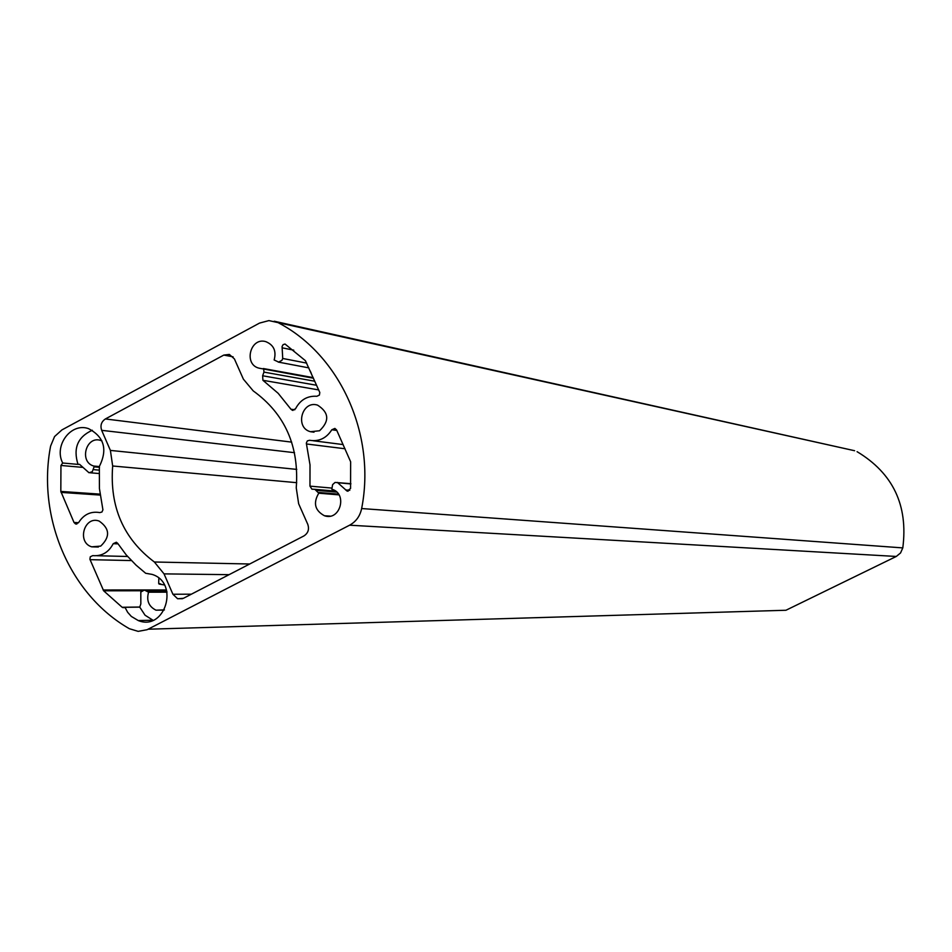 <?xml version="1.0" encoding="UTF-8"?>
<svg xmlns="http://www.w3.org/2000/svg" width="952" height="952" viewBox="0 0 952 952"><rect width="100%" height="100%" fill="white"/><g stroke="black" fill="none" stroke-linecap="round" stroke-linejoin="round"><path stroke-width="1.43" d="M853.873 450.558L268.916 320.598L259.515 323.097L61.963 429.887L54.562 436.552L50.599 446.095C36.866 517.4 69.77 594.714 129.377 628.713L138.171 631.366L147.096 629.712L349.598 525.195C356.036 521.648 360.046 516.103 361.641 508.546C376.207 434.719 340.173 355.167 278.746 323.002M361.641 508.546L902.793 547.9C908.279 505.393 893.047 473.322 857.074 451.676M902.793 547.9L900.544 552.969L896.284 556.456L349.598 525.195M148.143 629.212L785.947 610.256L896.284 556.456M167.016 592.168L148.571 592.203L144.395 590.026L140.813 592.049L140.837 603.901L139.742 607.126L145.049 615.206L153.022 620.264M160.888 584.076L158.675 583.409L158.841 578.209M99.401 466.587L93.939 466.099L94.081 466.849L99.508 467.325M92.332 430.256C77.731 436.837 72.959 448.213 78.016 464.386L79.575 464.338L89.012 472.763L92.296 471.692L94.081 466.849M263.704 369.186L263.966 372.113L262.633 375.766L262.919 380.3L278.174 393.319L290.943 409.217L292.407 410.3L295.536 408.765C300.273 399.84 307.377 395.687 316.861 396.282L319.408 395.068L319.812 392.522L305.413 360.689L285.029 344.029L283.101 344.648L282.078 346.516L282.72 358.464L281.959 360.332L278.639 362.093L274.152 359.975C276.532 351.038 273.76 344.922 265.822 341.649C250.305 336.841 243.26 364.509 259.051 368.174L313.446 378.218M319.563 430.756C329.713 421.022 329.047 412.478 317.552 405.124C301.891 400.054 294.573 427.805 310.519 431.72L319.563 430.756M337.365 482.402L347.087 491.089L350.562 488.507L350.633 461.779L336.591 429.947L334.878 428.424L331.82 429.757C326.393 438.265 318.979 441.776 309.59 440.288L307.341 440.883L306.318 443.12L310.007 464.838L309.971 486.139L311.887 489.161L314.874 489.328L318.765 493.195C312.97 503.013 314.862 510.534 324.453 515.758C340.15 521.363 347.92 493.433 331.82 489.233L332.617 484.616L335.068 482.438L350.895 483.675M100.698 546.103C110.337 536.892 109.825 528.55 99.163 521.077C84.347 515.425 76.553 542.295 91.678 546.829L100.698 546.103M113.228 543.687C108.647 552.398 101.816 556.385 92.737 555.623L90.297 556.777L89.904 559.264L103.649 590.799L122.13 607.257L124.974 607.317L127.651 612.291L131.328 616.432L138.278 620.561C165.136 631.557 179.809 582.755 152.118 574.401L145.668 573.271L136.1 565.179L126.211 554.897L117.667 543.306L116.334 542.235L113.228 543.687L118.024 543.854M78.54 522.707L75.565 523.957L74.018 522.481L78.54 522.696C83.716 514.449 90.785 511.069 99.781 512.592L101.935 512.021L102.923 509.844L99.424 488.543L99.353 466.444C107.802 449.439 104.184 436.825 88.5 428.626C71.019 422.307 53.633 445.548 62.689 463.017L60.952 465.468L82.253 467.337M74.018 522.481L60.821 491.422L60.952 465.468M296.715 482.676L112.669 465.992C109.551 506.785 123.451 538.784 154.367 562.001L249.721 564M112.669 465.992L110.396 450.415L296.786 469.395M294.537 452.688L101.674 430.34L110.396 450.415M101.674 430.34C100.103 425.496 101.329 421.7 105.386 418.951L291.681 442.133M233.097 356.833L223.803 355.084L105.386 418.951M223.803 355.084L229.337 354.418L234.394 358.892L243.379 379.146L253.232 390.903C284.957 413.822 299.297 446.143 296.25 487.852L298.642 503.751L307.77 524.326C309.424 529.3 308.139 533.179 303.914 535.94L183.415 598.308L177.596 598.737L172.907 594.25L191.376 594.191M229.123 574.663L164.041 573.877L172.907 594.25M164.041 573.877L154.367 562.001M318.765 493.195L338.983 494.873M313.184 377.611L263.323 368.531M78.016 464.386L62.689 463.017M124.974 607.317L139.742 607.126M101.935 440.895L100.841 440.49C86.144 435.254 78.766 461.922 93.76 466.052L93.939 466.099M148.571 592.203C146.275 600.557 148.75 606.543 155.997 610.184L164.41 609.887M164.375 584.944L159.043 584.064M310.197 370.959L311.28 373.374M145.727 590.395L166.588 590.395M148.131 591.597L166.886 591.573M93.415 469.633L99.305 470.145M331.82 429.757L336.818 430.459M312.946 440.716L343.137 444.584M306.413 443.965L345.005 448.761M309.971 486.139L331.665 488.067M316.564 490.387L336.746 492.113M318.539 492.446L338.484 494.124M338.174 482.747L350.872 483.937M345.588 489.923L349.8 490.304M262.919 380.3L318.682 389.915M290.943 409.217L294.751 409.8M282.161 347.825L293.775 350.169M282.72 358.464L306.687 363.105M263.966 372.113L314.791 381.228M262.633 375.766L316.611 385.274M61.059 492.398L100.127 495.076M60.821 491.422L100.008 494.136M96.961 555.73L127.568 556.48M90.047 559.669L131.328 560.561M103.102 589.978L166.469 589.966M103.649 590.799L141.919 590.775M122.13 607.257L139.873 607.031M145.311 590.228L166.54 590.216M90.166 472.787L99.127 473.537M311.887 489.161L312.934 489.257M314.874 489.328L335.556 491.113M347.087 491.089L348.135 491.184M292.407 410.3L293.026 410.395M278.27 362.081L308.829 367.877M75.565 523.957L76.862 524.016M122.772 607.602L124.462 607.59M274.247 321.229L854.61 450.724M152.915 620.228L138.278 620.561M98.342 547.031L91.678 546.829M330.13 516.115L324.453 515.758M313.982 432.196L310.519 431.72M261.086 368.543L259.051 368.174M163.994 610.065L155.997 610.184M99.389 466.551L93.76 466.052M182.534 598.701L177.596 598.737"/></g></svg>
